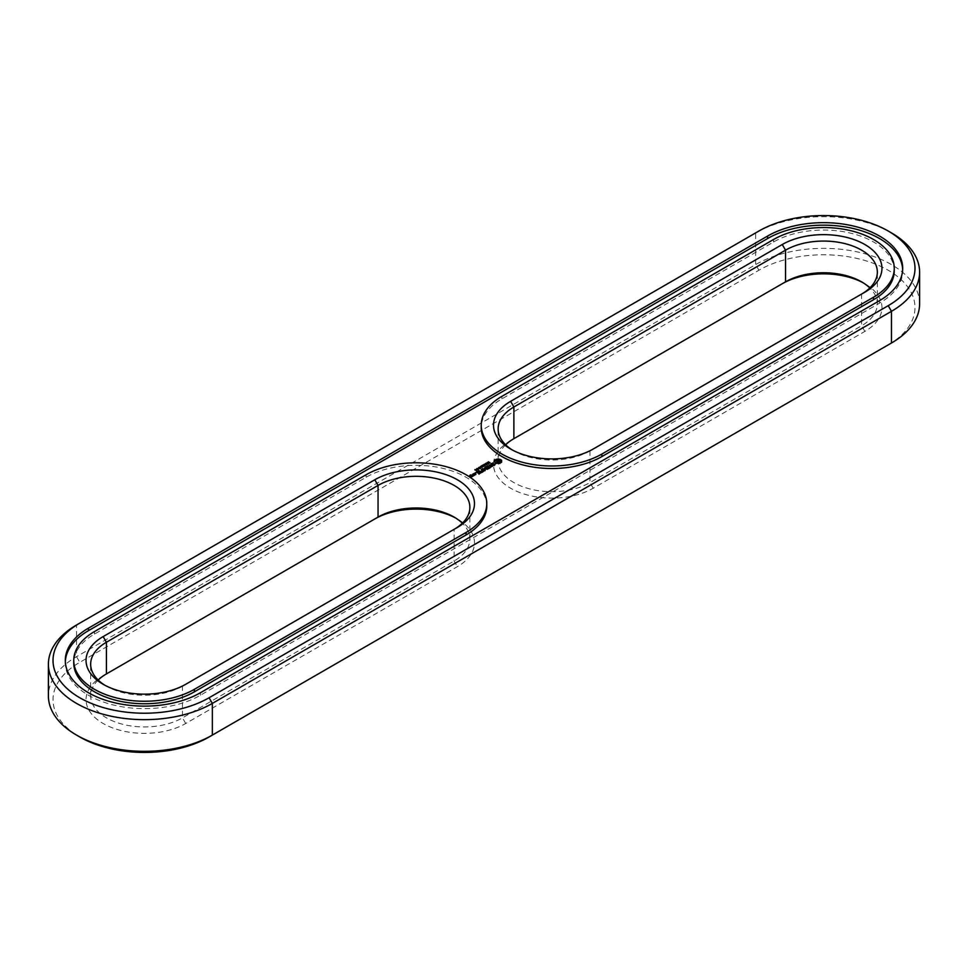 <?xml version="1.0" encoding="UTF-8"?>
<svg xmlns="http://www.w3.org/2000/svg" width="968" height="968" viewBox="0 0 968 968"><rect width="100%" height="100%" fill="white"/><g stroke="black" fill="none" stroke-linecap="round" stroke-linejoin="round"><path stroke-width="0.73" stroke-dasharray="4.84 3.63" d="M98.179 680.044A53.785 31.049 0 0 0 90.653 695.883A53.785 31.049 0 0 0 123.856 724.572A53.785 31.049 0 0 0 182.468 717.845L454.113 561.004A53.785 31.049 0 0 0 469.867 539.043A53.785 31.049 0 0 0 462.353 523.204M374.798 518.969L103.153 675.809A58.395 33.711 0 0 0 103.153 723.483A58.395 33.711 0 0 0 185.735 723.483L457.38 566.655A58.395 33.711 0 0 0 457.38 518.969A58.395 33.711 0 0 0 455.686 518.037M104.847 685.223A53.785 31.049 0 0 0 106.407 686.155A53.785 31.049 0 0 0 182.468 686.155L185.735 684.279M185.735 723.483L182.468 717.845L182.468 686.155L454.113 529.327A53.785 31.049 0 0 0 454.125 529.327A53.785 31.049 0 0 0 454.173 529.29M888.285 344.838A91.428 52.792 0 0 0 888.176 270.217A91.428 52.792 0 0 0 758.912 270.241L79.787 662.318A91.428 52.792 0 0 0 79.787 736.975M209.088 736.975L888.213 344.886M782.265 283.721L510.62 440.561A58.395 33.711 0 0 0 510.62 488.235A58.395 33.711 0 0 0 593.202 488.235L864.847 331.407A58.395 33.711 0 0 0 864.847 283.721A58.395 33.711 0 0 0 863.154 282.777M864.847 331.407L861.593 325.756A53.785 31.049 0 0 0 877.347 303.795A53.785 31.049 0 0 0 869.821 287.956M593.202 488.235L589.948 482.584L861.593 325.756L861.593 294.078A53.785 31.049 0 0 0 861.653 294.042M919.6 303.795A96.038 55.454 0 0 0 860.31 252.575A96.038 55.454 0 0 0 755.645 264.591L76.532 656.679A96.038 55.454 0 0 0 48.4 695.883M505.647 444.796A53.785 31.049 0 0 0 498.133 460.635A53.785 31.049 0 0 0 531.335 489.324A53.785 31.049 0 0 0 589.948 482.584L589.948 450.906L864.847 292.191M510.62 440.561L513.875 438.673M486.771 506.119A70.688 40.813 0 0 0 443.138 468.415A70.688 40.813 0 0 0 366.11 477.26L94.453 634.088A70.688 40.813 0 0 0 73.749 662.947M457.38 527.439L454.113 529.327L457.38 527.439L454.113 529.327L454.113 561.004L457.38 566.655M891.467 232.913A96.038 55.454 0 0 0 755.645 232.913L76.532 624.989L76.532 656.679L79.787 662.318M512.314 449.963A53.785 31.049 0 0 0 513.875 450.906A53.785 31.049 0 0 0 589.948 450.906L593.202 449.031M65.328 661.688A79.134 45.69 0 0 0 65.304 662.947A79.134 45.69 0 0 0 114.151 705.164A79.134 45.69 0 0 0 200.4 695.254L879.513 303.166A79.134 45.69 0 0 0 902.696 270.858A79.134 45.69 0 0 0 902.672 269.612M894.25 270.858A70.688 40.813 0 0 0 850.606 233.155A70.688 40.813 0 0 0 773.577 242L501.932 398.84A70.688 40.813 0 0 0 481.229 427.699M755.645 232.913L758.912 231.025L755.645 232.913L755.645 264.591L758.912 270.241M480.273 467.314L480.225 468.572M480.116 467.217L480.116 467.846M480.842 466.987L480.842 467.617M474.986 469.782L476.74 470.569L474.986 470.412M474.828 469.686L474.828 470.315M475.264 469.613L475.264 470.242M476.474 470.315L476.474 470.944M475.724 469.347L475.724 469.976M476.619 470.242L476.619 470.859M476.74 469.94L476.74 470.569M476.123 469.129L476.123 469.746L476.861 469.141M475.966 469.032L475.966 469.661M478.18 469.286L477.454 470.315L476.861 469.323L476.123 469.746M477.042 469.214L477.236 470.109L478.18 469.916M477.079 468.609L477.079 469.238M477.055 470.218L477.079 469.613M477.696 468.669L477.696 469.298L478.664 468.657M477.539 468.572L477.539 469.202M478.724 469.02L478.724 469.649L477.902 469.178M477.345 468.234L477.345 468.863M478.882 468.923L478.724 469.649M479.075 468.657L479.366 467.859L480.455 468.488L479.729 468.899L479.075 468.028M480.467 466.54L482.548 467.278L481.665 467.859L482.004 466.963L480.467 467.169M481.665 467.229L481.665 467.859M472.868 475.832L472.868 476.462M471.888 476.583L471.888 477.212L472.856 476.643M472.372 476.171L471.247 476.256M471.561 476.583L471.888 477.212M470.158 475.772L471.561 477.212M471.126 476.329L470.266 476.075L471.368 475.591L470.266 475.699M470.908 475.082L470.908 475.711M471.368 474.961L471.368 475.591M471.356 475.155L471.356 475.784M474.32 475.179L474.32 475.796L473.751 475.276M474.32 474.986L474.32 475.615M473.993 475.179L474.32 475.796M473.328 475.034L472.662 474.84L473.328 475.421M473.776 475.046L473.993 475.808M472.82 475.615L473.497 476.28M475.76 473.376L475.094 473.534L475.76 473.703M475.869 472.916L475.869 473.534M475.094 472.916L475.094 473.534M473.667 474.259L474.623 475.445L475.542 474.465M474.623 474.816L474.623 475.445M474.949 474.816L474.949 475.445M475.917 474.247L475.917 474.877M475.917 474.066L475.917 474.695M475.421 474.405L474.586 473.921M479.099 473.945L480.37 473.207M478.761 473.945L479.099 474.562M478.773 473.945L478.761 474.574M480.249 473.134L479.051 472.444M478.93 472.372L477.769 471.9L476.123 472.844L477.926 472.178L478.93 472.759L477.769 473.618L479.257 472.953L480.249 473.521L478.773 474.38M479.257 472.324L479.257 472.953M478.107 472.989L478.107 473.618M476.45 472.408L476.45 473.037M477.926 471.549L477.926 472.178M481.798 472.384L478.809 471.295L481.798 473.013M481.459 472.384L481.459 473.013M478.821 470.859L478.821 471.489M478.809 470.666L478.809 471.295M482.645 471.888L483.915 471.162M483.794 471.222L482.318 471.9L482.645 472.517M483.794 471.089L482.596 470.4M482.475 470.327L481.314 469.843L482.475 470.714L481.314 471.573L482.802 470.896L483.794 471.476M481.314 469.226L481.314 469.843M482.802 470.266L482.802 470.896M481.326 469.419L481.326 470.049M481.653 470.944L481.653 471.561M487.436 469.032L487.436 469.661L484.666 469.25M484.98 470.363L485.307 470.98M487.436 469.661L486.807 468.935M487.654 468.996L487.654 469.625M482.33 468.827L484.98 470.993M487.666 468.802L487.666 469.432M482.33 468.633L482.33 469.456M486.722 468.887L484.69 467.907L486.722 469.274L484.666 468.972M484.69 467.278L484.69 467.907M484.702 470.206L482.669 469.262M484.69 467.471L484.69 468.101M484.109 468.464L484.702 470.448M485.004 464.579L485.004 465.209M484.847 464.495L484.847 465.124M485.585 464.253L485.585 464.882M482.705 466.14L481.592 466.419L482.717 465.765L484.085 466.552L483.492 466.879L482.657 466.044M481.592 465.789L481.592 466.419M481.822 465.802L481.822 466.697M482.536 465.233L482.536 465.862M484.048 465.753L484.085 466.552M483.407 465.85L484.012 465.015L485.379 465.802L484.351 466.225L483.407 465.221M485.379 465.184L485.379 465.802M486.614 464.471L486.614 465.1L485.234 464.301L487.34 464.507L486.287 463.708L487.654 464.495L485.658 464.35L486.614 465.1M485.234 463.684L485.234 464.301M486.783 464.374L486.783 465.003M487.364 464.035L487.364 464.664M486.105 463.176L486.105 463.805M487.654 463.866L487.654 464.495M487.473 464.12L487.412 463.055L488.779 463.841L487.715 464.204L487.473 463.49M487.291 463.249L487.291 463.878L487.291 463.249M487.751 463.624L488.441 463.853L487.739 463.454M487.231 462.522L487.231 463.152M488.779 463.212L488.779 463.841M488.102 463.103L488.84 462.317L488.259 462.982L489.905 463.103L489.082 463.599L489.59 462.982L488.102 462.474M488.767 462.498L488.767 463.127M488.876 462.861L488.876 463.466M488.864 462.849L488.864 463.478M489.082 462.982L489.082 463.599M488.598 468.451L488.598 469.081L490.256 468.125M489.748 467.653L488.55 466.963M488.429 466.891L487.267 466.407L485.609 467.556L487.424 466.697L488.429 467.278L487.267 468.137L488.755 467.459L489.748 468.04L488.598 469.081M488.259 468.464L488.259 469.093M488.755 466.842L488.755 467.459M485.948 466.927L485.948 467.556M487.606 467.496L487.606 468.125M487.424 466.068L487.424 466.697M492.664 466.104L491.623 466.709M491.03 467.06L492.664 466.358M491.514 466.636L489.021 465.402L491.514 467.024L491.03 467.677M489.021 464.773L489.021 465.402M489.034 464.967L489.034 465.596M494.721 464.483L491.841 464.979L491.575 464.301L493.16 463.672L491.417 464.023M494.95 464.797L494.95 465.414L495.241 464.773M494.2 465.221L494.2 465.85L494.95 465.414M493.232 465.366L494.2 465.85M491.575 463.672L491.575 464.301M492.954 465.269L493.232 465.995M492.143 463.345L492.143 463.974M492.99 463.212L492.99 463.841M493.958 465.257L493.111 465.741M493.16 463.055L493.16 463.672M494.273 463.974L494.721 464.858M491.732 464.676L491.732 465.305L494.273 464.604M491.091 464.301L491.732 465.305M490.861 464.168L490.861 464.797M501.17 461.869L501.339 460.695M501.279 460.78L501.279 461.409M501.606 460.344L501.606 460.962M499.682 463.249L500.299 463.672M498.931 463.067L499.682 463.878M498.121 462.994L498.931 463.684M497.322 463.067L498.121 463.624M496.56 463.249L497.322 463.684M495.955 463.055L496.56 463.878M495.434 462.801L495.955 463.672M494.987 462.486L495.434 463.418M494.648 462.135L494.987 463.115M494.963 460.78L495.071 461.869M494.914 460.695L494.963 461.409M494.648 460.344L494.648 460.962M472.372 476.546L471.247 476.643L472.372 476.304M475.421 474.792L473.788 474.574L475.421 474.538M483.008 466.733L483.758 466.564L483.008 466.298M484.327 466.031L485.041 465.826L484.327 465.596M484.23 465.886L484.23 465.257M496.245 461.869L498.121 460.78L500.008 461.869M478.603 468.149L478.603 468.766M479.172 467.363L479.172 467.992M471.876 475.639L471.876 476.268M474.417 473.582L474.417 474.211M482.875 465.947L482.875 466.576M483.25 465.644L483.25 466.274M483.48 464.942L483.48 465.608M484.653 464.967L484.653 465.596M487.896 462.91L487.896 463.539M496.378 460.829L496.378 461.458M496.79 460.466L496.79 461.095M497.419 460.236L497.419 460.865M498.121 460.151L498.121 460.78M498.835 460.236L498.835 460.865M499.452 460.466L499.452 461.095M499.863 460.829L499.863 461.458M94.453 634.088L94.453 631.584M366.11 477.26L366.11 474.744M200.4 692.749L200.4 695.254M879.513 300.661L879.513 303.166M476.631 470.012L476.631 470.642M477.055 468.814L477.055 469.444M477.042 469.02L477.042 469.674M476.849 469.395L476.849 470.012M476.921 469.492L476.921 470.121M478.059 469.419L478.059 470.049M479.729 468.282L479.729 468.899M480.769 466.455L480.769 467.084M480.963 466.286L480.963 466.915M481.181 466.201L481.181 466.83M481.713 466.213L481.713 466.842M482.004 466.334L482.004 466.963M482.221 466.503L482.221 467.133M482.294 466.661L482.294 467.314M482.245 467.036L482.245 467.665M482.004 467.145L482.004 467.774M483.044 466.31L483.044 466.939M483.492 466.249L483.492 466.879M483.71 466.14L483.71 466.77M483.722 465.318L483.722 465.947M484.98 465.414L484.98 466.044M484.351 465.596L484.351 466.225M484.738 465.535L484.738 466.165M488.187 463.539L488.187 464.168M488.985 462.414L488.985 463.043M489.179 462.341L489.191 463.418M489.409 462.293L489.409 462.922M488.683 461.881L488.646 462.994M488.38 462.002L488.38 462.631M489.36 462.898L489.36 463.515M489.651 462.752L489.651 463.382M501.932 398.84L501.932 396.336M773.577 242L773.577 239.495M478.978 467.423L478.978 468.052M479.584 467.459L479.584 468.076M479.838 467.592L479.838 468.222M480.067 467.738L480.067 468.367M482.923 465.85L482.923 466.479M483.056 465.753L483.056 466.382M483.564 464.846L483.564 465.475M483.746 464.725L483.746 465.354M484.29 465.184L484.29 465.814M484.423 465.1L484.423 465.729M90.653 695.883L90.653 664.205M106.407 686.155L103.153 684.279M454.125 517.094L457.38 518.969M469.867 539.043L469.867 507.365M861.593 281.845L864.847 283.721M498.133 460.635L498.133 428.957M877.347 303.795L877.347 272.117M513.875 450.906L510.62 449.031M65.304 662.947L65.304 660.442M902.696 270.858L902.696 268.354M476.546 470.133L476.546 470.763M478.628 467.58L478.628 468.209M480.467 467.931L480.467 468.56M482.645 465.995L482.645 466.624M483.238 465.003L483.238 465.632M484.036 465.366L484.036 465.995M489.675 462.462L489.675 463.091M487.533 463.212L487.533 463.841"/><path stroke-width="1.45" d="M462.353 523.204A53.785 31.049 0 0 0 454.125 517.094A53.785 31.049 0 0 0 378.052 517.094L106.407 673.922A53.785 31.049 0 0 0 98.179 680.044M454.173 529.29A53.785 31.049 0 0 0 469.867 507.365A53.785 31.049 0 0 0 436.665 478.676A53.785 31.049 0 0 0 378.052 485.416L106.407 642.244A53.785 31.049 0 0 0 90.653 664.205A53.785 31.049 0 0 0 104.847 685.223M103.153 636.593A58.395 33.711 0 0 0 103.153 684.279A58.395 33.711 0 0 0 185.735 684.279L457.38 527.439A58.395 33.711 0 0 0 457.38 479.765A58.395 33.711 0 0 0 374.798 479.765L103.153 636.593L106.407 642.244L106.407 673.922M455.686 518.037A58.395 33.711 0 0 0 374.798 518.969L378.052 517.094L378.052 485.416L374.798 479.765M76.532 624.989L79.787 623.114L76.532 624.989A96.038 55.454 0 0 0 48.4 664.205L48.4 695.883A96.038 55.454 0 0 0 76.532 735.087L79.787 736.975A91.428 52.792 0 0 0 209.088 736.975L888.213 344.886A91.428 52.792 0 0 0 888.285 344.838M863.154 282.777A58.395 33.711 0 0 0 782.265 283.721L513.887 438.673A53.785 31.049 0 0 0 513.875 438.673A53.785 31.049 0 0 0 505.647 444.796M94.453 631.584A70.688 40.813 0 0 0 73.749 660.442A70.688 40.813 0 0 0 117.394 698.146A70.688 40.813 0 0 0 194.423 689.301L466.068 532.461A70.688 40.813 0 0 0 486.771 503.602A70.688 40.813 0 0 0 443.138 465.898A70.688 40.813 0 0 0 366.11 474.744L94.453 631.584M76.532 735.087A96.038 55.454 0 0 0 212.355 735.087L212.355 703.409L891.467 311.321A96.038 55.454 0 0 0 919.6 272.117A96.038 55.454 0 0 0 891.467 232.913L888.213 231.025A91.428 52.792 0 0 0 758.912 231.025L79.787 623.114A91.428 52.792 0 0 0 79.787 697.759A91.428 52.792 0 0 0 209.088 697.759L888.213 305.682A91.428 52.792 0 0 0 888.213 231.025M888.213 305.682L891.467 311.321L891.467 343.011L888.213 344.886L891.467 343.011A96.038 55.454 0 0 0 919.6 303.795L919.6 272.117M513.875 438.673L513.887 406.996A53.785 31.049 0 0 0 498.133 428.957A53.785 31.049 0 0 0 512.314 449.963M869.821 287.956A53.785 31.049 0 0 0 861.593 281.845A53.785 31.049 0 0 0 785.532 281.845L785.532 250.155L513.887 406.996L510.62 401.345A58.395 33.711 0 0 0 510.62 449.031A58.395 33.711 0 0 0 593.202 449.031L864.847 292.191A58.395 33.711 0 0 0 864.847 244.517A58.395 33.711 0 0 0 782.265 244.517L510.62 401.345M73.749 660.442L73.749 662.947A70.688 40.813 0 0 0 117.394 700.65A70.688 40.813 0 0 0 194.423 691.805L194.423 689.301M48.4 664.205A96.038 55.454 0 0 0 107.69 715.425A96.038 55.454 0 0 0 212.355 703.409L209.088 697.759M861.653 294.042A53.785 31.049 0 0 0 877.347 272.117A53.785 31.049 0 0 0 844.144 243.428A53.785 31.049 0 0 0 785.532 250.155L782.265 244.517M486.771 503.602L486.771 506.119A70.688 40.813 0 0 1 466.068 534.965L194.423 691.805M88.487 628.135L767.6 236.047A79.134 45.69 0 0 1 853.849 226.137A79.134 45.69 0 0 1 902.696 268.354A79.134 45.69 0 0 1 879.513 300.661L200.4 692.749A79.134 45.69 0 0 1 114.151 702.647A79.134 45.69 0 0 1 65.304 660.442A79.134 45.69 0 0 1 88.487 628.135L88.487 630.64A79.134 45.69 0 0 0 65.328 661.688M902.672 269.612A79.134 45.69 0 0 0 852.832 228.412A79.134 45.69 0 0 0 767.6 238.552L88.487 630.64M476.546 470.279L474.828 469.686L476.559 470.097M476.825 468.911L478.18 469.286L477.079 469.613M477.696 468.669L478.785 468.101L478.724 469.02L477.696 468.669M478.64 467.641L480.455 467.859L479.366 467.229L478.821 467.859M481.435 467.096L482.451 466.431L480.576 466.37L482.221 466.503L481.447 467.084M472.856 476.014L470.266 475.445L471.065 474.792L469.77 475.361L471.561 476.583L472.856 476.014M474.32 475.179L472.662 474.223L472.82 475.615L474.32 475.179M475.76 473.074L475.094 472.916L475.76 472.747M473.291 474.042L474.623 474.816L475.917 474.247L474.586 473.291L473.291 473.86M479.099 473.945L480.745 472.795L478.095 471.271L476.123 472.215L477.926 471.549L478.93 472.13L477.769 472.989L479.257 472.324L480.249 472.892L479.099 473.945M481.798 472.384L478.809 470.666L481.798 472.384M482.645 471.888L484.29 470.75L481.314 469.226L482.475 470.085L481.314 470.944L482.802 470.266L483.794 470.847L482.645 471.888M484.666 468.621L487.666 468.802L485.029 467.278L486.722 468.645L484.169 468.33L484.702 469.819L482.33 468.633L484.98 470.363L484.666 468.621L485.149 470.363M482.705 466.14L481.592 465.789L482.717 465.136L484.085 465.923L482.657 466.044M484.012 464.386L483.407 465.221L485.379 465.184L484.012 464.386L483.48 464.942M486.614 464.471L485.234 463.684L487.34 463.89L486.287 463.079L487.654 463.866L485.658 463.732L486.614 464.471M487.412 462.426L487.473 463.49L488.779 463.212L487.412 462.631M488.876 462.849L489.905 462.474L488.259 462.353L488.513 461.772L488.102 462.474L489.675 462.498L488.876 462.861M490.256 467.508L487.594 465.777L485.609 466.927L487.424 466.068L488.429 466.649L487.267 467.508L488.755 466.842L489.748 467.411L488.259 468.464L490.244 467.314M492.664 465.729L491.841 466.201L489.021 464.773L491.514 466.394L490.691 467.06L492.664 466.104M495.241 464.156L491.841 464.35L491.575 463.672L492.869 462.958L490.861 464.168L494.273 463.974L494.527 464.652L493.232 465.366L495.241 464.156M501.606 462.135L501.606 460.344L499.682 459.231L496.56 459.231L494.648 460.344L494.648 462.135L496.56 463.249L499.682 463.249L501.606 462.135M481.229 425.182L481.229 427.699A70.688 40.813 0 0 0 524.862 465.402A70.688 40.813 0 0 0 601.89 456.557L601.89 454.04L873.547 297.212A70.688 40.813 0 0 0 894.25 268.354A70.688 40.813 0 0 0 850.606 230.65A70.688 40.813 0 0 0 773.577 239.495L501.932 396.336A70.688 40.813 0 0 0 481.229 425.182A70.688 40.813 0 0 0 524.862 462.885A70.688 40.813 0 0 0 601.89 454.04M601.89 456.557L873.547 299.717A70.688 40.813 0 0 0 894.25 270.858L894.25 268.354M476.861 468.706L476.825 469.541M476.885 468.5L477.042 469.214M478.785 468.101L478.809 468.972M484.399 468.306L484.399 468.935M494.721 464.241L494.684 464.942M491.151 463.539L491.151 464.168M501.339 462.414L501.17 461.24M501.279 461.7L501.279 462.329M501.339 460.695L499.682 459.861L494.914 460.695M501.267 459.994L501.267 460.623M500.819 459.679L500.819 460.308M500.287 459.425L500.287 460.054M499.682 459.231L499.682 459.861M498.931 459.413L498.931 460.042M498.121 459.473L498.121 460.102M497.322 459.413L497.322 460.042M496.56 459.231L496.56 459.861M495.955 459.425L495.955 460.054M494.963 461.7L494.914 462.414M495.422 459.679L495.422 460.308M495.071 461.24L494.963 462.329M494.987 459.994L494.987 460.611M499.452 462.631L496.79 462.631L496.79 460.466L499.863 460.829L499.863 462.281L498.835 462.873M479.934 468.149L478.87 467.532L479.934 468.282M471.731 476.292L472.372 475.929L471.731 476.583M474.792 474.526L473.788 473.945L475.421 474.163L474.792 474.816M482.899 466.261L483.25 465.644L482.875 466.249M485.041 465.197L484.23 465.257L485.041 465.378M484.23 465.923L484.23 465.257M487.751 463.006L488.441 463.224L487.533 463.527M498.835 462.244L498.121 462.958M498.121 462.329L497.419 462.873M497.419 462.244L496.79 462.631M500.008 461.24L499.863 462.281M374.798 518.969L378.052 517.094M782.265 283.721L785.532 281.845M466.068 534.965L466.068 532.461M767.6 236.047L767.6 238.552M873.547 299.717L873.547 297.212M476.546 470.133L476.546 470.763M489.675 462.462L489.675 463.091M480.225 467.943L480.225 468.572M482.875 465.947L482.875 466.576M487.533 463.212L487.533 463.841"/></g></svg>
